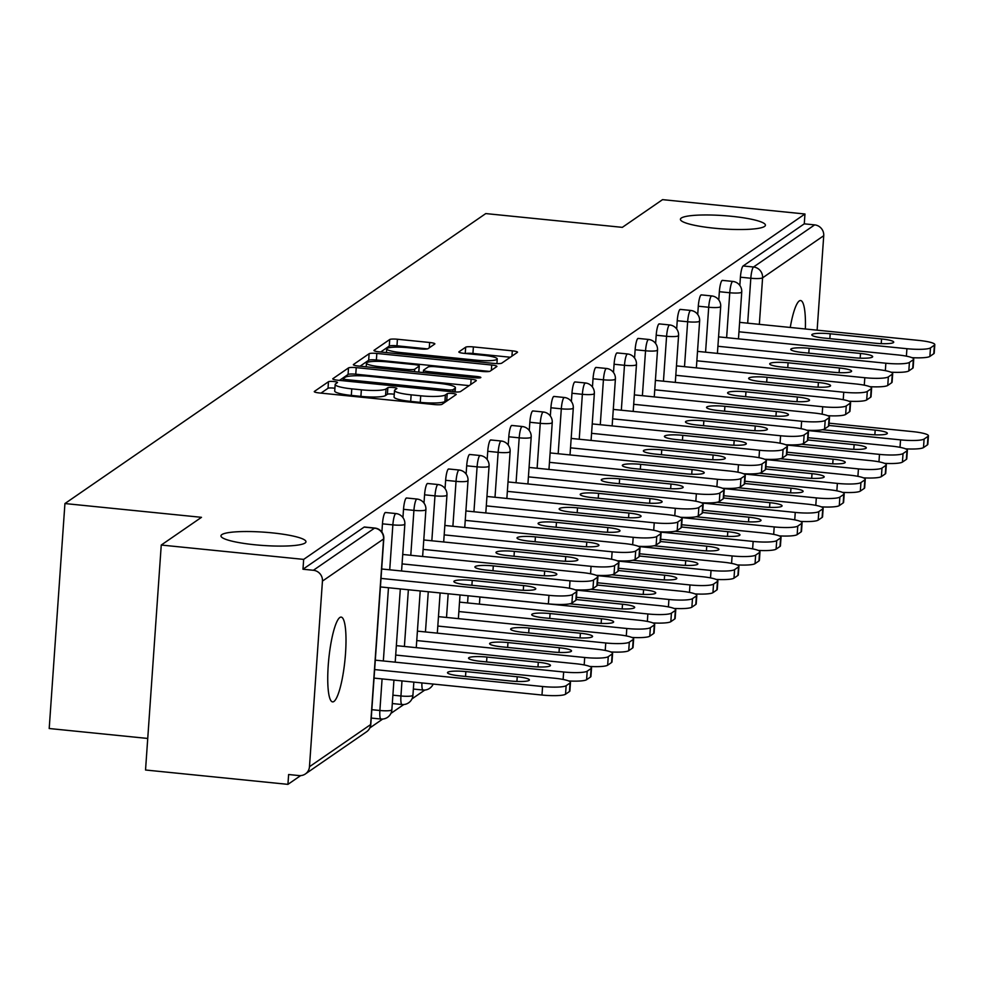 <?xml version="1.0" encoding="UTF-8"?>
<svg xmlns="http://www.w3.org/2000/svg" width="984" height="984" viewBox="0 0 984 984"><rect width="100%" height="100%" fill="white"/><g stroke="black" fill="none" stroke-linecap="round" stroke-linejoin="round"><path stroke-width="1.48" d="M272.101 532.861A42.607 6.667 -176 0 1 305.962 541.79A42.607 6.667 -176 0 1 254.819 544.767A42.607 6.667 -176 0 1 220.957 535.849A42.607 6.667 -176 0 1 272.101 532.861M731.555 216.296A42.607 6.667 -176 0 1 765.417 225.225A42.607 6.667 -176 0 1 714.273 228.202A42.607 6.667 -176 0 1 680.411 219.272A42.607 6.667 -176 0 1 731.555 216.296M333.883 381.521A4.576 0.713 4 0 0 328.484 381.718L314.413 391.411A6.531 1.021 4 0 0 314.277 391.595A6.531 1.021 4 0 0 319.468 392.973L434.35 404.559A6.531 1.021 4 0 0 442.062 404.289L456.133 394.584A4.576 0.713 4 0 0 456.232 394.449A4.576 0.713 4 0 0 452.591 393.502A4.576 0.713 4 0 0 447.203 393.686L445.383 394.941A20.91 3.272 4 0 1 420.709 395.802L411.14 394.83A20.91 3.272 4 0 1 394.522 390.451A20.91 3.272 4 0 1 394.953 389.861L396.773 388.606A4.576 0.713 4 0 0 396.872 388.471A4.576 0.713 4 0 0 393.231 387.512A4.576 0.713 4 0 0 387.844 387.696L386.023 388.951A20.91 3.272 4 0 1 361.362 389.812L351.78 388.852A20.91 3.272 4 0 1 335.163 384.473A20.91 3.272 4 0 1 335.593 383.871L337.414 382.616A4.576 0.713 4 0 0 337.512 382.481A4.576 0.713 4 0 0 333.883 381.521M334.892 388.274A4.576 0.713 4 0 0 333.416 388.09A4.576 0.713 4 0 0 328.029 388.274L320.981 393.12M448.36 399.934A4.576 0.713 4 0 0 446.736 400.242L444.916 401.497L445.383 394.941M394.252 394.264A4.576 0.713 4 0 0 392.776 394.067A4.576 0.713 4 0 0 387.388 394.264L385.556 395.519L386.023 388.951M805.367 328.988A42.607 8.106 95.8 0 0 800.595 300.538A42.607 8.106 95.8 0 0 799.266 300.956A42.607 8.106 95.8 0 0 790.25 327.463M339.812 617.522A42.607 8.106 95.8 0 0 328.496 662.072A42.607 8.106 95.8 0 0 332.604 701.887A42.607 8.106 95.8 0 0 333.933 701.469A42.607 8.106 95.8 0 0 345.249 656.918A42.607 8.106 95.8 0 0 341.153 617.103A42.607 8.106 95.8 0 0 339.812 617.522M434.719 344.056A6.531 1.021 4 0 0 434.854 343.871A6.531 1.021 4 0 0 429.664 342.493L397.438 339.246A6.531 1.021 4 0 0 389.726 339.517L374.092 350.292A6.531 1.021 4 0 0 373.957 350.476A6.531 1.021 4 0 0 379.147 351.841L494.029 363.428A6.531 1.021 4 0 0 501.742 363.157L517.375 352.395A6.531 1.021 4 0 0 517.51 352.198A6.531 1.021 4 0 0 512.32 350.833L473.39 346.909A6.531 1.021 4 0 0 465.678 347.18L458.987 351.792A6.531 1.021 4 0 0 458.851 351.977A6.531 1.021 4 0 0 464.042 353.342L483.353 355.286A17.478 2.731 4 0 1 497.24 358.951A17.478 2.731 4 0 1 476.268 360.169L400.636 352.543A17.478 2.731 4 0 1 386.737 348.889A17.478 2.731 4 0 1 407.72 347.659L420.328 348.939A6.531 1.021 4 0 0 428.028 348.668L434.719 344.056M309.468 766.721L370.611 724.593L383.588 538.974L322.444 581.101L309.468 766.721A9.988 9.68 -124.6 0 1 299.025 775.576L288.62 774.519L287.931 784.359L145.534 770.005L161.253 545.038L201.486 517.326L64.932 503.55L485.776 213.577L622.331 227.353L662.552 199.641L804.961 213.995L303.662 559.392L302.974 569.232L313.379 570.277L374.523 528.15L364.117 527.104L302.974 569.232M161.253 545.038L303.662 559.392M356.233 367.635A6.531 1.021 4 0 0 348.521 367.905L332.887 378.68A6.531 1.021 4 0 0 332.752 378.865A6.531 1.021 4 0 0 337.942 380.23L452.837 391.817A6.531 1.021 4 0 0 460.537 391.546L476.17 380.783A6.531 1.021 4 0 0 476.305 380.587A6.531 1.021 4 0 0 471.115 379.221L356.233 367.635L355.777 374.203A6.531 1.021 4 0 0 348.065 374.461L339.468 380.39M353.49 364.486L369.123 353.711A6.531 1.021 4 0 1 376.835 353.441L491.717 365.027A6.531 1.021 4 0 1 496.908 366.392A6.531 1.021 4 0 1 496.772 366.589L490.081 371.189A6.531 1.021 4 0 1 482.381 371.46L435.789 366.761A6.531 1.021 4 0 0 428.077 367.032L423.637 370.095A6.531 1.021 4 0 0 423.501 370.279A6.531 1.021 4 0 0 428.692 371.644L477.203 376.54A4.576 0.713 4 0 1 480.844 377.499A4.576 0.713 4 0 1 475.346 377.819L358.545 366.036A6.531 1.021 4 0 1 353.354 364.67A6.531 1.021 4 0 1 353.49 364.486L353.465 364.879M64.932 503.55L49.2 728.517L147.735 738.455M322.444 581.101A9.988 9.68 -124.6 0 0 313.379 570.277M804.961 213.995L804.272 223.835L814.666 224.881A9.988 9.68 55.4 0 1 823.731 235.705L817.126 330.169M424.83 690.03L411.976 698.898M403.772 704.544L390.919 713.4M382.714 719.046L369.861 727.914M300.649 775.601L287.931 784.359M718.775 299.96L719.353 291.707A9.988 1.894 -84.2 0 1 722.071 280.477A9.988 1.894 -84.2 0 1 722.379 280.378A9.988 1.894 -84.2 0 1 722.674 280.538M739.833 285.446L740.411 277.193A9.988 1.894 -84.2 0 1 743.129 265.963L753.523 267.008L814.666 224.881M804.272 223.835L743.129 265.963M676.672 328.976L677.238 320.722A9.988 1.894 -84.2 0 1 679.956 309.493A9.988 1.894 -84.2 0 1 680.264 309.394A9.988 1.894 -84.2 0 1 680.559 309.542M634.557 357.992L635.135 349.738A9.988 1.894 -84.2 0 1 637.841 338.508A9.988 1.894 -84.2 0 1 638.161 338.41A9.988 1.894 -84.2 0 1 638.444 338.558M592.442 387.007L593.02 378.754A9.988 1.894 -84.2 0 1 595.726 367.524A9.988 1.894 -84.2 0 1 596.046 367.426A9.988 1.894 -84.2 0 1 596.329 367.573M550.327 416.023L550.905 407.77A9.988 1.894 -84.2 0 1 553.623 396.54A9.988 1.894 -84.2 0 1 553.931 396.441A9.988 1.894 -84.2 0 1 554.226 396.589M508.224 445.039L508.789 436.785A9.988 1.894 -84.2 0 1 511.508 425.555A9.988 1.894 -84.2 0 1 511.828 425.457A9.988 1.894 -84.2 0 1 512.111 425.605M466.108 474.054L466.687 465.801A9.988 1.894 -84.2 0 1 469.393 454.559A9.988 1.894 -84.2 0 1 469.712 454.473A9.988 1.894 -84.2 0 1 469.995 454.62M423.993 503.07L424.571 494.817A9.988 1.894 -84.2 0 1 427.29 483.574A9.988 1.894 -84.2 0 1 427.597 483.488A9.988 1.894 -84.2 0 1 427.892 483.636M381.878 532.086L382.456 523.832A9.988 1.894 -84.2 0 1 385.174 512.59A9.988 1.894 -84.2 0 1 385.482 512.504A9.988 1.894 -84.2 0 1 385.777 512.652M402.936 517.572L403.514 509.318A9.988 1.894 -84.2 0 1 406.232 498.088A9.988 1.894 -84.2 0 1 406.54 497.99A9.988 1.894 -84.2 0 1 406.835 498.15M445.051 488.556L445.629 480.303A9.988 1.894 -84.2 0 1 448.335 469.073A9.988 1.894 -84.2 0 1 448.655 468.974A9.988 1.894 -84.2 0 1 448.938 469.134M487.166 459.54L487.744 451.287A9.988 1.894 -84.2 0 1 490.45 440.057A9.988 1.894 -84.2 0 1 490.77 439.959A9.988 1.894 -84.2 0 1 491.053 440.119M529.269 430.525L529.847 422.271A9.988 1.894 -84.2 0 1 532.565 411.041A9.988 1.894 -84.2 0 1 532.873 410.943A9.988 1.894 -84.2 0 1 533.168 411.103M571.384 401.509L571.962 393.256A9.988 1.894 -84.2 0 1 574.681 382.026A9.988 1.894 -84.2 0 1 574.988 381.927A9.988 1.894 -84.2 0 1 575.283 382.087M613.499 372.493L614.077 364.24A9.988 1.894 -84.2 0 1 616.784 353.01A9.988 1.894 -84.2 0 1 617.103 352.912A9.988 1.894 -84.2 0 1 617.386 353.072M655.615 343.478L656.193 335.224A9.988 1.894 -84.2 0 1 658.899 323.994A9.988 1.894 -84.2 0 1 659.219 323.896A9.988 1.894 -84.2 0 1 659.501 324.056M697.717 314.462L698.296 306.208A9.988 1.894 -84.2 0 1 701.014 294.979A9.988 1.894 -84.2 0 1 701.321 294.88A9.988 1.894 -84.2 0 1 701.617 295.04M335.163 384.473L334.708 391.029A20.91 3.272 4 0 0 351.325 395.408L351.78 388.852M385.556 395.519A20.91 3.272 4 0 1 360.894 396.38L351.325 395.408M394.522 390.451L394.067 397.019A20.91 3.272 4 0 0 410.685 401.398L411.14 394.83M444.916 401.497A20.91 3.272 4 0 1 420.254 402.358L410.685 401.398M469.134 385.63L355.777 374.203M343.281 378.582A4.576 0.713 4 0 0 343.182 378.705A4.576 0.713 4 0 0 346.823 379.664L447.671 389.836A4.576 0.713 4 0 0 453.058 389.639L454.977 388.323A20.91 3.272 4 0 0 455.42 387.721A20.91 3.272 4 0 0 438.803 383.342L369.861 376.392A20.91 3.272 4 0 0 345.199 377.253L343.281 378.582M360.07 366.196L368.668 360.267L369.123 353.711M489.515 371.411L376.368 359.996A6.531 1.021 4 0 0 368.668 360.267M387.438 361.891A17.478 2.731 4 0 0 366.454 363.108A17.478 2.731 4 0 0 380.353 366.774L406.995 369.455A6.531 1.021 4 0 0 414.707 369.197L419.147 366.134A6.531 1.021 4 0 0 419.282 365.95A6.531 1.021 4 0 0 414.079 364.572L387.438 361.891M510.339 357.241L472.923 353.465A6.531 1.021 4 0 0 465.789 353.514M427.462 348.877L396.97 345.802A6.531 1.021 4 0 0 389.27 346.073L380.673 352.001M459.663 675.86L511.028 681.039A15.313 2.398 4 0 0 529.404 679.969A15.313 2.398 4 0 0 517.24 676.758L465.863 671.58A15.313 2.398 4 0 0 447.486 672.65A15.313 2.398 4 0 0 459.663 675.86M374.646 669.575L542.59 686.512A19.975 3.124 4 0 0 566.144 685.688L570.056 682.994A19.975 3.124 4 0 0 570.474 682.416A19.975 3.124 4 0 0 554.607 678.234L375.298 660.153M374.043 678.099L541.987 695.036L542.59 686.512M566.144 685.688L565.554 694.212L569.465 691.518L570.056 682.994M565.554 694.212A19.975 3.124 -176 0 1 541.987 695.036M570.474 682.416L569.871 690.94A19.975 3.124 -176 0 1 569.465 691.518M575.837 600.351L576.439 591.827A19.975 3.124 4 0 0 576.845 591.249L576.255 599.773A19.975 3.124 -176 0 1 575.837 600.351L571.925 603.044A19.975 3.124 -176 0 1 548.371 603.868L548.961 595.345L381.017 578.408M380.414 586.931L548.371 603.868M381.669 568.986L560.978 587.067A19.975 3.124 4 0 1 576.845 591.249M576.439 591.827L572.516 594.52L571.925 603.044M517.399 589.871L466.035 584.693A15.313 2.398 -176 0 1 453.87 581.482A15.313 2.398 -176 0 1 472.246 580.412L523.611 585.591A15.313 2.398 -176 0 1 535.776 588.801A15.313 2.398 -176 0 1 517.399 589.871M548.961 595.345A19.975 3.124 4 0 0 572.516 594.52M480.709 661.346L532.086 666.525A15.313 2.398 4 0 0 550.462 665.455A15.313 2.398 4 0 0 538.297 662.244L486.92 657.066A15.313 2.398 4 0 0 468.544 658.136A15.313 2.398 4 0 0 480.709 661.346M395.691 655.061L563.648 671.998A19.975 3.124 4 0 0 587.202 671.174L591.113 668.48A19.975 3.124 4 0 0 591.532 667.902A19.975 3.124 4 0 0 575.652 663.72L396.355 645.652M587.202 671.174L586.599 679.71L590.523 677.004L591.113 668.48M586.599 679.71A19.975 3.124 -176 0 1 568.703 680.965M591.532 667.902L590.929 676.439A19.975 3.124 -176 0 1 590.523 677.004M501.766 646.845L553.143 652.023A15.313 2.398 4 0 0 571.519 650.953A15.313 2.398 4 0 0 559.342 647.743L507.978 642.564A15.313 2.398 4 0 0 489.601 643.634A15.313 2.398 4 0 0 501.766 646.845M416.749 640.559L584.705 657.496A19.975 3.124 4 0 0 608.26 656.672L612.171 653.979A19.975 3.124 4 0 0 612.589 653.401A19.975 3.124 4 0 0 596.71 649.219L417.413 631.138M608.26 656.672L607.657 665.196L611.581 662.503L612.171 653.979M607.657 665.196A19.975 3.124 -176 0 1 589.76 666.463M612.589 653.401L611.986 661.924A19.975 3.124 -176 0 1 611.581 662.503M522.824 632.331L574.201 637.509A15.313 2.398 4 0 0 592.577 636.439A15.313 2.398 4 0 0 580.4 633.229L529.035 628.05A15.313 2.398 4 0 0 510.659 629.12A15.313 2.398 4 0 0 522.824 632.331M437.806 626.058L605.75 642.982A19.975 3.124 4 0 0 629.317 642.158L633.229 639.465A19.975 3.124 4 0 0 633.647 638.899A19.975 3.124 4 0 0 617.768 634.705L438.47 616.636M629.317 642.158L628.714 650.695L632.626 647.989L633.229 639.465M628.714 650.695A19.975 3.124 -176 0 1 610.818 651.949M633.647 638.899L633.044 647.423A19.975 3.124 -176 0 1 632.626 647.989M543.881 617.829L595.246 623.007A15.313 2.398 4 0 0 613.635 621.937A15.313 2.398 4 0 0 601.458 618.727L550.093 613.549A15.313 2.398 4 0 0 531.717 614.619A15.313 2.398 4 0 0 543.881 617.829M458.864 611.544L626.808 628.481A19.975 3.124 4 0 0 650.362 627.657L654.286 624.963A19.975 3.124 4 0 0 654.692 624.385A19.975 3.124 4 0 0 638.825 620.203L459.528 602.122M650.362 627.657L649.772 636.181L653.684 633.487L654.286 624.963M649.772 636.181A19.975 3.124 -176 0 1 631.863 637.447M654.692 624.385L654.102 632.909A19.975 3.124 -176 0 1 653.684 633.487M569.761 603.807L616.304 608.493A15.313 2.398 4 0 0 634.68 607.423A15.313 2.398 4 0 0 622.515 604.213L576.267 599.551M479.921 597.042L647.866 613.967A19.975 3.124 4 0 0 671.42 613.143L675.344 610.449A19.975 3.124 4 0 0 675.75 609.883A19.975 3.124 4 0 0 659.883 605.689L576.427 597.276M671.42 613.143L670.83 621.679L674.741 618.973L675.344 610.449M670.83 621.679A19.975 3.124 -176 0 1 652.921 622.933M675.75 609.883L675.159 618.407A19.975 3.124 -176 0 1 674.741 618.973M596.894 585.837L597.485 577.313A19.975 3.124 4 0 0 597.903 576.735L597.313 585.271A19.975 3.124 -176 0 1 596.894 585.837L592.983 588.543A19.975 3.124 -176 0 1 575.074 589.797M569.502 588.284L570.019 580.831L402.075 563.894M402.727 554.472L582.036 572.553A19.975 3.124 4 0 1 597.903 576.735M597.485 577.313L593.573 580.006L592.983 588.543M538.457 575.357L487.092 570.179A15.313 2.398 -176 0 1 474.915 566.968A15.313 2.398 -176 0 1 493.304 565.898L544.669 571.077A15.313 2.398 -176 0 1 556.833 574.287A15.313 2.398 -176 0 1 538.457 575.357M570.019 580.831A19.975 3.124 4 0 0 593.573 580.006M617.952 571.335L618.542 562.811A19.975 3.124 4 0 0 618.961 562.233L618.37 570.757A19.975 3.124 -176 0 1 617.952 571.335L614.041 574.029A19.975 3.124 -176 0 1 596.132 575.296M590.56 573.77L591.077 566.329L423.132 549.392M423.784 539.97L603.094 558.051A19.975 3.124 4 0 1 618.961 562.233M618.542 562.811L614.631 565.505L614.041 574.029M559.515 560.855L508.15 555.677A15.313 2.398 -176 0 1 495.973 552.467A15.313 2.398 -176 0 1 514.349 551.397L565.726 556.575A15.313 2.398 -176 0 1 577.891 559.785A15.313 2.398 -176 0 1 559.515 560.855M591.077 566.329A19.975 3.124 4 0 0 614.631 565.505M639.01 556.821L639.6 548.297A19.975 3.124 4 0 0 640.018 547.719L639.416 556.255A19.975 3.124 -176 0 1 639.01 556.821L635.086 559.527A19.975 3.124 -176 0 1 617.189 560.782M611.605 559.269L612.134 551.815L444.178 534.878M444.842 525.468L624.139 543.537A19.975 3.124 4 0 1 640.018 547.719M639.6 548.297L635.689 550.991L635.086 559.527M580.572 546.341L529.207 541.163A15.313 2.398 -176 0 1 517.031 537.953A15.313 2.398 -176 0 1 535.407 536.883L586.784 542.061A15.313 2.398 -176 0 1 598.948 545.271A15.313 2.398 -176 0 1 580.572 546.341M612.134 551.815A19.975 3.124 4 0 0 635.689 550.991M660.067 542.319L660.658 533.795A19.975 3.124 4 0 0 661.076 533.217L660.473 541.741A19.975 3.124 -176 0 1 660.067 542.319L656.144 545.013A19.975 3.124 -176 0 1 638.247 546.28M632.663 544.755L633.192 537.313L465.235 520.376M465.899 510.954L645.196 529.035A19.975 3.124 4 0 1 661.076 533.217M660.658 533.795L656.746 536.489L656.144 545.013M601.63 531.84L550.253 526.661A15.313 2.398 -176 0 1 538.088 523.451A15.313 2.398 -176 0 1 556.464 522.381L607.841 527.559A15.313 2.398 -176 0 1 620.006 530.77A15.313 2.398 -176 0 1 601.63 531.84M633.192 537.313A19.975 3.124 4 0 0 656.746 536.489M681.112 527.805L681.715 519.281A19.975 3.124 4 0 0 682.133 518.703L681.531 527.24A19.975 3.124 -176 0 1 681.112 527.805L677.201 530.511A19.975 3.124 -176 0 1 659.305 531.766M653.72 530.253L654.237 522.799L486.293 505.874M486.957 496.453L666.254 514.521A19.975 3.124 4 0 1 682.133 518.703M681.715 519.281L677.804 521.975L677.201 530.511M622.688 517.326L571.31 512.147A15.313 2.398 -176 0 1 559.146 508.937A15.313 2.398 -176 0 1 577.522 507.867L628.887 513.045A15.313 2.398 -176 0 1 641.064 516.256A15.313 2.398 -176 0 1 622.688 517.326M654.237 522.799A19.975 3.124 4 0 0 677.804 521.975M590.818 589.293L637.361 593.992A15.313 2.398 4 0 0 655.738 592.922A15.313 2.398 4 0 0 643.573 589.711L597.325 585.049M575.64 590.056L668.923 599.465A19.975 3.124 4 0 0 692.478 598.641L696.389 595.947A19.975 3.124 4 0 0 696.807 595.369A19.975 3.124 4 0 0 680.94 591.187L597.485 582.774M692.478 598.641L691.887 607.165L695.799 604.471L696.389 595.947M691.887 607.165A19.975 3.124 -176 0 1 673.979 608.432M696.807 595.369L696.217 603.893A19.975 3.124 -176 0 1 695.799 604.471M702.17 513.304L702.773 504.78A19.975 3.124 4 0 0 703.179 504.202L702.588 512.726A19.975 3.124 -176 0 1 702.17 513.304L698.259 515.997A19.975 3.124 -176 0 1 680.362 517.264M674.778 515.739L675.295 508.298L507.35 491.36M508.015 481.939L687.312 500.02A19.975 3.124 4 0 1 703.179 504.202M702.773 504.78L698.861 507.473L698.259 515.997M643.733 502.824L592.368 497.646A15.313 2.398 -176 0 1 580.203 494.435A15.313 2.398 -176 0 1 598.579 493.365L649.944 498.544A15.313 2.398 -176 0 1 662.121 501.754A15.313 2.398 -176 0 1 643.733 502.824M675.295 508.298A19.975 3.124 4 0 0 698.861 507.473M611.876 574.791L658.419 579.478A15.313 2.398 4 0 0 676.795 578.408A15.313 2.398 4 0 0 664.63 575.197L618.382 570.536M596.698 575.554L689.981 584.951A19.975 3.124 4 0 0 713.535 584.127L717.447 581.433A19.975 3.124 4 0 0 717.865 580.867A19.975 3.124 4 0 0 701.998 576.673L618.542 568.26M713.535 584.127L712.945 592.663L716.856 589.957L717.447 581.433M712.945 592.663A19.975 3.124 -176 0 1 695.036 593.918M717.865 580.867L717.274 589.391A19.975 3.124 -176 0 1 716.856 589.957M723.228 498.79L723.83 490.266A19.975 3.124 4 0 0 724.236 489.7L723.646 498.224A19.975 3.124 -176 0 1 723.228 498.79L719.316 501.496A19.975 3.124 -176 0 1 701.408 502.75M695.836 501.237L696.352 493.784L528.408 476.859M529.072 467.437L708.369 485.506A19.975 3.124 4 0 1 724.236 489.7M723.83 490.266L719.907 492.959L719.316 501.496M664.79 488.31L613.426 483.132A15.313 2.398 -176 0 1 601.261 479.921A15.313 2.398 -176 0 1 619.637 478.851L671.002 484.03A15.313 2.398 -176 0 1 683.167 487.24A15.313 2.398 -176 0 1 664.79 488.31M696.352 493.784A19.975 3.124 4 0 0 719.907 492.959M632.921 560.277L679.477 564.976A15.313 2.398 4 0 0 697.853 563.906A15.313 2.398 4 0 0 685.688 560.696L639.44 556.034M617.755 561.04L711.038 570.449A19.975 3.124 4 0 0 734.593 569.625L738.504 566.932A19.975 3.124 4 0 0 738.923 566.353A19.975 3.124 4 0 0 723.043 562.172L639.6 553.758M734.593 569.625L733.99 578.149L737.914 575.456L738.504 566.932M733.99 578.149A19.975 3.124 -176 0 1 716.094 579.416M738.923 566.353L738.32 574.877A19.975 3.124 -176 0 1 737.914 575.456M744.285 484.288L744.876 475.764A19.975 3.124 4 0 0 745.294 475.186L744.704 483.71A19.975 3.124 -176 0 1 744.285 484.288L740.374 486.982A19.975 3.124 -176 0 1 722.465 488.248M716.893 486.723L717.41 479.282L549.466 462.345M550.117 452.923L729.427 471.004A19.975 3.124 4 0 1 745.294 475.186M744.876 475.764L740.964 478.458L740.374 486.982M685.848 473.808L634.483 468.63A15.313 2.398 -176 0 1 622.318 465.42A15.313 2.398 -176 0 1 640.695 464.35L692.059 469.528A15.313 2.398 -176 0 1 704.224 472.738A15.313 2.398 -176 0 1 685.848 473.808M717.41 479.282A19.975 3.124 4 0 0 740.964 478.458M653.979 545.776L700.534 550.462A15.313 2.398 4 0 0 718.91 549.392A15.313 2.398 4 0 0 706.746 546.182L660.485 541.52M638.813 546.538L732.096 555.935A19.975 3.124 4 0 0 755.65 555.111L759.562 552.418A19.975 3.124 4 0 0 759.98 551.852A19.975 3.124 4 0 0 744.101 547.658L660.645 539.244M755.65 555.111L755.048 563.648L758.971 560.942L759.562 552.418M755.048 563.648A19.975 3.124 -176 0 1 737.151 564.902M759.98 551.852L759.377 560.376A19.975 3.124 -176 0 1 758.971 560.942M765.343 469.774L765.933 461.25A19.975 3.124 4 0 0 766.351 460.684L765.761 469.208A19.975 3.124 -176 0 1 765.343 469.774L761.431 472.48A19.975 3.124 -176 0 1 743.523 473.734M737.951 472.222L738.467 464.768L570.523 447.843M571.175 438.421L750.484 456.49A19.975 3.124 4 0 1 766.351 460.684M765.933 461.25L762.022 463.944L761.431 472.48M706.906 459.294L655.541 454.116A15.313 2.398 -176 0 1 643.364 450.906A15.313 2.398 -176 0 1 661.752 449.836L713.117 455.014A15.313 2.398 -176 0 1 725.282 458.224A15.313 2.398 -176 0 1 706.906 459.294M738.467 464.768A19.975 3.124 4 0 0 762.022 463.944M675.036 531.262L721.592 535.96A15.313 2.398 4 0 0 739.968 534.89A15.313 2.398 4 0 0 727.791 531.68L681.543 527.018M659.858 532.024L753.154 541.434A19.975 3.124 4 0 0 776.708 540.61L780.62 537.916A19.975 3.124 4 0 0 781.038 537.338A19.975 3.124 4 0 0 765.158 533.156L681.703 524.743M776.708 540.61L776.105 549.134L780.017 546.44L780.62 537.916M776.105 549.134A19.975 3.124 -176 0 1 758.209 550.4M781.038 537.338L780.435 545.862A19.975 3.124 -176 0 1 780.017 546.44M786.4 455.272L786.991 446.748A19.975 3.124 4 0 0 787.409 446.17L786.806 454.694A19.975 3.124 -176 0 1 786.4 455.272L782.489 457.966A19.975 3.124 -176 0 1 764.58 459.233M758.996 457.708L759.525 450.266L591.581 433.329M592.233 423.907L771.53 441.988A19.975 3.124 4 0 1 787.409 446.17M786.991 446.748L783.079 449.442L782.489 457.966M727.963 444.793L676.598 439.614A15.313 2.398 -176 0 1 664.421 436.404A15.313 2.398 -176 0 1 682.798 435.334L734.175 440.512A15.313 2.398 -176 0 1 746.339 443.722A15.313 2.398 -176 0 1 727.963 444.793M759.525 450.266A19.975 3.124 4 0 0 783.079 449.442M696.094 516.76L742.637 521.446A15.313 2.398 4 0 0 761.026 520.376A15.313 2.398 4 0 0 748.849 517.178L702.601 512.504M680.916 517.523L774.199 526.92A19.975 3.124 4 0 0 797.766 526.096L801.677 523.402A19.975 3.124 4 0 0 802.083 522.836A19.975 3.124 4 0 0 786.216 518.642L702.76 510.229M797.766 526.096L797.163 534.632L801.074 531.926L801.677 523.402M797.163 534.632A19.975 3.124 -176 0 1 779.266 535.886M802.083 522.836L801.493 531.36A19.975 3.124 -176 0 1 801.074 531.926M807.458 440.758L808.048 432.234A19.975 3.124 4 0 0 808.467 431.668L807.864 440.192A19.975 3.124 -176 0 1 807.458 440.758L803.534 443.464A19.975 3.124 -176 0 1 785.638 444.719M780.054 443.206L780.583 435.752L612.626 418.827M613.29 409.406L792.587 427.474A19.975 3.124 4 0 1 808.467 431.668M808.048 432.234L804.137 434.928L803.534 443.464M749.021 430.279L697.644 425.1A15.313 2.398 -176 0 1 685.479 421.89A15.313 2.398 -176 0 1 703.855 420.82L755.232 425.998A15.313 2.398 -176 0 1 767.397 429.208A15.313 2.398 -176 0 1 749.021 430.279M780.583 435.752A19.975 3.124 4 0 0 804.137 434.928M717.151 502.246L763.695 506.944A15.313 2.398 4 0 0 782.071 505.874A15.313 2.398 4 0 0 769.906 502.664L723.658 498.002M701.973 503.008L795.256 512.418A19.975 3.124 4 0 0 818.811 511.594L822.735 508.9A19.975 3.124 4 0 0 823.141 508.322A19.975 3.124 4 0 0 807.274 504.14L723.818 495.727M818.811 511.594L818.221 520.118L822.132 517.424L822.735 508.9M818.221 520.118A19.975 3.124 -176 0 1 800.312 521.385M823.141 508.322L822.55 516.846A19.975 3.124 -176 0 1 822.132 517.424M828.503 426.257L829.106 417.733A19.975 3.124 4 0 0 829.524 417.154L828.922 425.678A19.975 3.124 -176 0 1 828.503 426.257L824.592 428.95A19.975 3.124 -176 0 1 806.696 430.217M801.111 428.692L801.64 421.25L633.684 404.313M634.348 394.892L813.645 412.972A19.975 3.124 4 0 1 829.524 417.154M829.106 417.733L825.195 420.426L824.592 428.95M770.078 415.777L718.701 410.599A15.313 2.398 -176 0 1 706.537 407.388A15.313 2.398 -176 0 1 724.913 406.318L776.278 411.497A15.313 2.398 -176 0 1 788.455 414.707A15.313 2.398 -176 0 1 770.078 415.777M801.64 421.25A19.975 3.124 4 0 0 825.195 420.426M738.209 487.744L784.752 492.43A15.313 2.398 4 0 0 803.129 491.36A15.313 2.398 4 0 0 790.964 488.162L744.716 483.488M723.031 488.507L816.314 497.904A19.975 3.124 4 0 0 839.869 497.08L843.792 494.386A19.975 3.124 4 0 0 844.198 493.82A19.975 3.124 4 0 0 828.331 489.626L744.876 481.213M839.869 497.08L839.278 505.616L843.19 502.91L843.792 494.386M839.278 505.616A19.975 3.124 -176 0 1 821.369 506.871M844.198 493.82L843.608 502.344A19.975 3.124 -176 0 1 843.19 502.91M849.561 411.743L850.164 403.219A19.975 3.124 4 0 0 850.582 402.653L849.979 411.177A19.975 3.124 -176 0 1 849.561 411.743L845.65 414.448A19.975 3.124 -176 0 1 827.753 415.703M822.169 414.19L822.686 406.736L654.741 389.812M655.406 380.39L834.703 398.458A19.975 3.124 4 0 1 850.582 402.653M850.164 403.219L846.252 405.912L845.65 414.448M791.136 401.263L739.759 396.085A15.313 2.398 -176 0 1 727.594 392.874A15.313 2.398 -176 0 1 745.97 391.804L797.335 396.995A15.313 2.398 -176 0 1 809.512 400.193A15.313 2.398 -176 0 1 791.136 401.263M822.686 406.736A19.975 3.124 4 0 0 846.252 405.912M759.267 473.23L805.81 477.929A15.313 2.398 4 0 0 824.186 476.859A15.313 2.398 4 0 0 812.021 473.648L765.773 468.987M744.089 473.993L837.372 483.402A19.975 3.124 4 0 0 860.926 482.578L864.838 479.884A19.975 3.124 4 0 0 865.256 479.306A19.975 3.124 4 0 0 849.389 475.124L765.933 466.711M860.926 482.578L860.336 491.102L864.247 488.408L864.838 479.884M860.336 491.102A19.975 3.124 -176 0 1 842.427 492.369M865.256 479.306L864.665 487.83A19.975 3.124 -176 0 1 864.247 488.408M870.619 397.241L871.221 388.717A19.975 3.124 4 0 0 871.627 388.139L871.037 396.663A19.975 3.124 -176 0 1 870.619 397.241L866.707 399.934A19.975 3.124 -176 0 1 848.798 401.201M843.226 399.688L843.743 392.235L675.799 375.298M676.463 365.876L855.76 383.957A19.975 3.124 4 0 1 871.627 388.139M871.221 388.717L867.298 391.411L866.707 399.934M812.181 386.761L760.816 381.583A15.313 2.398 -176 0 1 748.652 378.373A15.313 2.398 -176 0 1 767.028 377.303L818.393 382.481A15.313 2.398 -176 0 1 830.57 385.691A15.313 2.398 -176 0 1 812.181 386.761M843.743 392.235A19.975 3.124 4 0 0 867.298 391.411M780.324 458.728L826.867 463.415A15.313 2.398 4 0 0 845.244 462.345A15.313 2.398 4 0 0 833.079 459.147L786.831 454.473M765.146 459.491L858.429 468.888A19.975 3.124 4 0 0 881.984 468.077L885.895 465.371A19.975 3.124 4 0 0 886.313 464.805A19.975 3.124 4 0 0 870.446 460.61L786.991 452.197M881.984 468.077L881.393 476.6L885.305 473.894L885.895 465.371M881.393 476.6A19.975 3.124 -176 0 1 863.485 477.855M886.313 464.805L885.711 473.329A19.975 3.124 -176 0 1 885.305 473.894M891.676 382.727L892.279 374.203A19.975 3.124 4 0 0 892.685 373.637L892.094 382.161A19.975 3.124 -176 0 1 891.676 382.727L887.765 385.433A19.975 3.124 -176 0 1 869.856 386.687M864.284 385.174L864.801 377.721L696.856 360.796M697.508 351.374L876.818 369.443A19.975 3.124 4 0 1 892.685 373.637M892.279 374.203L888.355 376.897L887.765 385.433M833.239 372.247L781.874 367.069A15.313 2.398 -176 0 1 769.709 363.859A15.313 2.398 -176 0 1 788.086 362.788L839.45 367.979A15.313 2.398 -176 0 1 851.615 371.177A15.313 2.398 -176 0 1 833.239 372.247M864.801 377.721A19.975 3.124 4 0 0 888.355 376.897M801.37 444.214L847.925 448.913A15.313 2.398 4 0 0 866.301 447.843A15.313 2.398 4 0 0 854.137 444.633L807.889 439.971M786.204 444.977L879.487 454.387A19.975 3.124 4 0 0 903.041 453.562L906.953 450.869A19.975 3.124 4 0 0 907.371 450.291A19.975 3.124 4 0 0 891.492 446.109L808.048 437.696M903.041 453.562L902.439 462.086L906.362 459.393L906.953 450.869M902.439 462.086A19.975 3.124 -176 0 1 884.542 463.353M907.371 450.291L906.768 458.815A19.975 3.124 -176 0 1 906.362 459.393M912.734 368.225L913.324 359.701A19.975 3.124 4 0 0 913.742 359.123L913.152 367.647A19.975 3.124 -176 0 1 912.734 368.225L908.822 370.919A19.975 3.124 -176 0 1 890.914 372.186M885.342 370.673L885.858 363.219L717.914 346.282M718.566 336.86L897.875 354.941A19.975 3.124 4 0 1 913.742 359.123M913.324 359.701L909.413 362.395L908.822 370.919M854.296 357.746L802.932 352.567A15.313 2.398 -176 0 1 790.755 349.357A15.313 2.398 -176 0 1 809.143 348.287L860.508 353.465A15.313 2.398 -176 0 1 872.673 356.675A15.313 2.398 -176 0 1 854.296 357.746M885.858 363.219A19.975 3.124 4 0 0 909.413 362.395M822.427 429.713L868.983 434.399A15.313 2.398 4 0 0 887.359 433.329A15.313 2.398 4 0 0 875.182 430.131L828.934 425.457M807.261 430.475L900.544 439.873A19.975 3.124 4 0 0 924.099 439.061L928.01 436.355A19.975 3.124 4 0 0 928.429 435.789A19.975 3.124 4 0 0 912.549 431.607L829.094 423.182M924.099 439.061L923.496 447.585L927.42 444.879L928.01 436.355M923.496 447.585A19.975 3.124 -176 0 1 905.6 448.839M928.429 435.789L927.826 444.313A19.975 3.124 -176 0 1 927.42 444.879M933.791 353.711L934.382 345.187A19.975 3.124 4 0 0 934.8 344.621L934.21 353.145A19.975 3.124 -176 0 1 933.791 353.711L929.88 356.417A19.975 3.124 -176 0 1 911.971 357.672M906.399 356.159L906.916 348.705L738.972 331.78M739.624 322.358L918.933 340.427A19.975 3.124 4 0 1 934.8 344.621M934.382 345.187L930.47 347.893L929.88 356.417M875.354 343.231L823.989 338.053A15.313 2.398 -176 0 1 811.812 334.843A15.313 2.398 -176 0 1 830.189 333.773L881.566 338.963A15.313 2.398 -176 0 1 893.73 342.161A15.313 2.398 -176 0 1 875.354 343.231M906.916 348.705A19.975 3.124 4 0 0 930.47 347.893M328.029 388.274L328.484 381.718M446.736 400.242L447.203 393.686M387.388 394.264L387.844 387.696M305.372 773.953L366.515 731.825A9.988 9.68 -124.6 0 0 370.611 724.593A9.988 1.562 4 0 0 370.808 724.298A9.988 1.562 4 0 0 370.648 723.99M366.515 731.825A9.988 9.988 0 0 0 370.808 724.298L383.797 538.691A9.988 1.562 4 0 1 383.588 538.974A9.988 9.68 -124.6 0 0 374.523 528.15A9.988 1.894 -84.2 0 1 374.83 528.051A9.988 1.894 -84.2 0 1 375.138 528.236M823.731 235.705L762.588 277.832L759.341 324.339M747.68 323.17L750.817 278.251A9.988 1.894 95.8 0 1 753.523 267.008A9.988 9.68 55.4 0 1 762.588 277.832A9.988 1.562 -176 0 1 750.817 278.251L740.411 277.193M371.841 709.685L379.886 710.497L382.087 678.911M383.342 660.965L388.471 587.743M389.726 569.798L392.862 524.878L382.456 523.832M364.424 527.006L374.83 528.051A9.988 9.988 0 0 1 383.797 538.691A9.988 1.562 4 0 0 383.612 538.359M401.57 570.991L404.854 524.177A9.988 9.988 0 0 0 395.888 513.55A9.988 1.894 -84.2 0 0 395.58 513.648A9.988 1.894 95.8 0 0 392.862 524.878A9.988 1.562 -176 0 0 404.645 524.472A9.988 1.562 4 0 0 404.854 524.177A9.988 1.562 4 0 0 404.67 523.845M393.944 680.104L391.866 709.796A9.988 1.562 4 0 1 391.657 710.079A9.988 1.562 -176 0 1 379.886 710.497A9.988 1.894 -84.2 0 0 380.906 719.033A9.988 9.988 0 0 0 391.866 709.796A9.988 1.562 4 0 0 391.706 709.476M381.226 718.935A9.988 1.894 -84.2 0 1 380.906 719.033L371.251 718.062M392.887 695.171L400.943 695.983L401.989 680.916M404.399 646.451L408.372 589.748M410.783 555.284L413.92 510.376L403.514 509.318M425.457 631.949L428.274 591.753M431.828 540.782L434.977 495.862L424.571 494.817M446.515 617.435L448.175 593.77M452.886 526.268L456.035 481.361L445.629 480.303M467.572 602.934L468.077 595.775M473.944 511.766L477.092 466.846L466.687 465.801M495.001 497.252L498.138 452.345L487.744 451.287M516.059 482.75L519.195 437.831L508.789 436.785M537.116 468.249L540.253 423.329L529.847 422.271M558.174 453.735L561.311 408.815L550.905 407.77M579.232 439.233L582.368 394.313L571.962 393.256M600.277 424.719L603.426 379.799L593.02 378.754M621.334 410.217L624.483 365.298L614.077 364.24M642.392 395.703L645.541 350.784L635.135 349.738M663.45 381.202L666.586 336.282L656.193 335.224M684.507 366.688L687.644 321.768L677.238 320.722M705.565 352.186L708.701 307.266L698.296 306.208M726.622 337.672L729.759 292.752L719.353 291.707M385.482 512.504L395.888 513.55A9.988 1.894 -84.2 0 1 396.195 513.734M422.628 556.489L425.9 509.675A9.988 9.988 0 0 0 416.945 499.036A9.988 1.894 -84.2 0 0 416.638 499.134A9.988 1.894 95.8 0 0 413.92 510.376A9.988 1.562 -176 0 0 425.703 509.958A9.988 1.562 4 0 0 425.9 509.675A9.988 1.562 4 0 0 425.728 509.343M413.846 682.109L412.923 695.282A9.988 1.562 4 0 1 412.714 695.577A9.988 1.562 -176 0 1 400.943 695.983A9.988 1.894 -84.2 0 0 401.964 704.519A9.988 9.988 0 0 0 412.923 695.282A9.988 1.562 4 0 0 412.763 694.975M402.272 704.433A9.988 1.894 -84.2 0 1 401.964 704.519L392.308 703.548M406.54 497.99L416.945 499.036A9.988 1.894 -84.2 0 1 417.253 499.22M443.686 541.975L446.957 495.161A9.988 9.988 0 0 0 438.003 484.534A9.988 1.894 -84.2 0 0 437.683 484.632A9.988 1.894 95.8 0 0 434.977 495.862A9.988 1.562 -176 0 0 446.748 495.456A9.988 1.562 4 0 0 446.957 495.161A9.988 1.562 4 0 0 446.773 494.829M423.329 689.919A9.988 1.894 -84.2 0 1 423.022 690.018A9.988 1.894 -84.2 0 1 421.915 682.933M427.597 483.488L438.003 484.534A9.988 1.894 -84.2 0 1 438.311 484.718M464.743 527.473L468.015 480.659A9.988 9.988 0 0 0 459.061 470.02A9.988 1.894 -84.2 0 0 458.741 470.118A9.988 1.894 95.8 0 0 456.035 481.361A9.988 1.562 -176 0 0 467.806 480.942A9.988 1.562 4 0 0 468.015 480.659A9.988 1.562 4 0 0 467.831 480.327M448.655 468.974L459.061 470.02A9.988 1.894 -84.2 0 1 459.368 470.204M485.801 512.959L489.073 466.145A9.988 9.988 0 0 0 480.118 455.518A9.988 1.894 -84.2 0 0 479.798 455.617A9.988 1.894 95.8 0 0 477.092 466.846A9.988 1.562 -176 0 0 488.863 466.441A9.988 1.562 4 0 0 489.073 466.145A9.988 1.562 4 0 0 488.888 465.826M469.712 454.473L480.118 455.518A9.988 1.894 -84.2 0 1 480.426 455.703M506.858 498.457L510.13 451.644A9.988 9.988 0 0 0 501.176 441.004A9.988 1.894 -84.2 0 0 500.856 441.103A9.988 1.894 95.8 0 0 498.138 452.345A9.988 1.562 -176 0 0 509.921 451.927A9.988 1.562 4 0 0 510.13 451.644A9.988 1.562 4 0 0 509.946 451.312M490.77 439.959L501.176 441.004A9.988 1.894 -84.2 0 1 501.483 441.189M527.916 483.943L531.188 437.13A9.988 9.988 0 0 0 522.221 426.502A9.988 1.894 -84.2 0 0 521.914 426.601A9.988 1.894 95.8 0 0 519.195 437.831A9.988 1.562 -176 0 0 530.979 437.425A9.988 1.562 4 0 0 531.188 437.13A9.988 1.562 4 0 0 531.003 436.81M511.828 425.457L522.221 426.502A9.988 1.894 -84.2 0 1 522.541 426.687M548.961 469.442L552.245 422.628A9.988 9.988 0 0 0 543.279 411.988A9.988 1.894 -84.2 0 0 542.971 412.087A9.988 1.894 95.8 0 0 540.253 423.329A9.988 1.562 -176 0 0 552.036 422.911A9.988 1.562 4 0 0 552.245 422.628A9.988 1.562 4 0 0 552.061 422.296M532.873 410.943L543.279 411.988A9.988 1.894 -84.2 0 1 543.586 412.173M570.019 454.928L573.291 408.114A9.988 9.988 0 0 0 564.336 397.487A9.988 1.894 -84.2 0 0 564.029 397.585A9.988 1.894 95.8 0 0 561.311 408.815A9.988 1.562 -176 0 0 573.094 408.409A9.988 1.562 4 0 0 573.291 408.114A9.988 1.562 4 0 0 573.118 407.794M553.931 396.441L564.336 397.487A9.988 1.894 -84.2 0 1 564.644 397.671M591.077 440.426L594.348 393.612A9.988 9.988 0 0 0 585.394 382.973A9.988 1.894 -84.2 0 0 585.074 383.071A9.988 1.894 95.8 0 0 582.368 394.313A9.988 1.562 -176 0 0 594.152 393.895A9.988 1.562 4 0 0 594.348 393.612A9.988 1.562 4 0 0 594.164 393.28M574.988 381.927L585.394 382.973A9.988 1.894 -84.2 0 1 585.701 383.157M612.134 425.912L615.406 379.098A9.988 9.988 0 0 0 606.452 368.471A9.988 1.894 -84.2 0 0 606.132 368.569A9.988 1.894 95.8 0 0 603.426 379.799A9.988 1.562 -176 0 0 615.197 379.393A9.988 1.562 4 0 0 615.406 379.098A9.988 1.562 4 0 0 615.221 378.779M596.046 367.426L606.452 368.471A9.988 1.894 -84.2 0 1 606.759 368.656M633.192 411.41L636.464 364.597A9.988 9.988 0 0 0 627.509 353.957A9.988 1.894 -84.2 0 0 627.189 354.055A9.988 1.894 95.8 0 0 624.483 365.298A9.988 1.562 -176 0 0 636.254 364.879A9.988 1.562 4 0 0 636.464 364.597A9.988 1.562 4 0 0 636.279 364.264M617.103 352.912L627.509 353.957A9.988 1.894 -84.2 0 1 627.817 354.142M654.249 396.896L657.521 350.083A9.988 9.988 0 0 0 648.567 339.455A9.988 1.894 -84.2 0 0 648.247 339.554A9.988 1.894 95.8 0 0 645.541 350.784A9.988 1.562 -176 0 0 657.312 350.378A9.988 1.562 4 0 0 657.521 350.083A9.988 1.562 4 0 0 657.337 349.763M638.161 338.41L648.567 339.455A9.988 1.894 -84.2 0 1 648.874 339.64M675.307 382.395L678.579 335.581A9.988 9.988 0 0 0 669.612 324.941A9.988 1.894 -84.2 0 0 669.304 325.04A9.988 1.894 95.8 0 0 666.586 336.282A9.988 1.562 -176 0 0 678.37 335.864A9.988 1.562 4 0 0 678.579 335.581A9.988 1.562 4 0 0 678.394 335.249M659.219 323.896L669.612 324.941A9.988 1.894 -84.2 0 1 669.932 325.126M696.364 367.881L699.636 321.067A9.988 9.988 0 0 0 690.67 310.44A9.988 1.894 -84.2 0 0 690.362 310.538A9.988 1.894 95.8 0 0 687.644 321.768A9.988 1.562 -176 0 0 699.427 321.362A9.988 1.562 4 0 0 699.636 321.067A9.988 1.562 4 0 0 699.452 320.747M680.264 309.394L690.67 310.44A9.988 1.894 -84.2 0 1 690.977 310.624M717.41 353.379L720.694 306.565A9.988 9.988 0 0 0 711.727 295.938A9.988 1.894 -84.2 0 0 711.42 296.024A9.988 1.894 95.8 0 0 708.701 307.266A9.988 1.562 -176 0 0 720.485 306.848A9.988 1.562 4 0 0 720.694 306.565A9.988 1.562 4 0 0 720.509 306.233M701.321 294.88L711.727 295.938A9.988 1.894 -84.2 0 1 712.035 296.11M738.467 338.865L741.739 292.051A9.988 9.988 0 0 0 732.785 281.424A9.988 1.894 -84.2 0 0 732.477 281.522A9.988 1.894 95.8 0 0 729.759 292.752A9.988 1.562 -176 0 0 741.542 292.346A9.988 1.562 4 0 0 741.739 292.051A9.988 1.562 4 0 0 741.567 291.731M722.379 280.378L732.785 281.424A9.988 1.894 -84.2 0 1 733.092 281.608M360.894 396.38L361.362 389.812M420.254 402.358L420.709 395.802M470.746 384.523L471.115 379.221M348.065 374.461L348.521 367.905M343.133 380.759L343.268 378.852M346.725 381.115L346.823 379.664M447.56 391.288L447.671 389.836M452.911 391.829L453.058 389.639M454.731 391.964L454.977 388.323M376.368 359.996L376.835 353.441M491.348 370.328L491.717 365.027M428.594 373.108L428.692 371.644M477.105 377.942L477.203 376.54M380.242 368.225L380.353 366.774M406.896 370.919L406.995 369.455M414.535 371.681L414.707 369.197M418.729 372.112L419.147 366.134M400.525 354.006L400.636 352.543M476.158 361.632L476.268 360.169M465.235 353.465L465.678 347.18M472.923 353.465L473.39 346.909M511.951 356.134L512.32 350.833M389.27 346.073L389.726 339.517M396.97 345.802L397.438 339.246M429.295 347.795L429.664 342.493M465.53 676.451L465.863 671.58M516.908 681.445L517.24 676.758M472.246 580.412L471.902 585.283M523.611 585.591L523.279 590.277M563.119 679.452L563.648 671.998M486.588 661.937L486.92 657.066M537.965 666.943L538.297 662.244M584.176 664.938L584.705 657.496M507.633 647.435L507.978 642.564M559.023 652.429L559.342 647.743M605.234 650.436L605.75 642.982M528.691 632.921L529.035 628.05M580.08 637.927L580.4 633.229M626.291 635.922L626.808 628.481M549.748 618.419L550.093 613.549M601.138 623.413L601.458 618.727M647.349 621.421L647.866 613.967M622.183 608.912L622.515 604.213M493.304 565.898L492.959 570.769M544.669 571.077L544.337 575.775M514.349 551.397L514.017 556.268M565.726 556.575L565.394 561.261M535.407 536.883L535.075 541.754M586.784 542.061L586.452 546.76M556.464 522.381L556.12 527.252M607.841 527.559L607.509 532.246M577.522 507.867L577.178 512.738M628.887 513.045L628.567 517.744M668.407 606.907L668.923 599.465M643.241 594.398L643.573 589.711M598.579 493.365L598.235 498.236M649.944 498.544L649.625 503.23M689.464 592.405L689.981 584.951M664.298 579.896L664.63 575.197M619.637 478.851L619.293 483.722M671.002 484.03L670.67 488.728M710.51 577.891L711.038 570.449M685.356 565.382L685.688 560.696M640.695 464.35L640.35 469.22M692.059 469.528L691.727 474.214M731.567 563.389L732.096 555.935M706.414 550.88L706.746 546.182M661.752 449.836L661.408 454.706M713.117 455.014L712.785 459.712M752.625 548.875L753.154 541.434M727.471 536.366L727.791 531.68M682.798 435.334L682.466 440.205M734.175 440.512L733.843 445.198M773.682 534.373L774.199 526.92M748.529 521.864L748.849 517.178M703.855 420.82L703.523 425.691M755.232 425.998L754.9 430.697M794.74 519.872L795.256 512.418M769.574 507.35L769.906 502.664M724.913 406.318L724.568 411.189M776.278 411.497L775.958 416.183M815.798 505.358L816.314 497.904M790.632 492.849L790.964 488.162M745.97 391.804L745.626 396.675M797.335 396.995L797.015 401.681M836.855 490.856L837.372 483.402M811.689 478.335L812.021 473.648M767.028 377.303L766.684 382.173M818.393 382.481L818.073 387.167M857.913 476.342L858.429 468.888M832.747 463.833L833.079 459.147M788.086 362.788L787.741 367.659M839.45 367.979L839.118 372.665M878.958 461.84L879.487 454.387M853.804 449.319L854.137 444.633M809.143 348.287L808.799 353.158M860.508 353.465L860.176 358.151M900.016 447.326L900.544 439.873M874.862 434.817L875.182 430.131M830.189 333.773L829.856 338.644M881.566 338.963L881.234 343.65M395.199 662.158L400.316 588.936M416.257 647.656L420.217 590.941M413.366 689.046L423.022 690.018A9.988 9.988 0 0 0 433.181 684.064M437.314 633.143L440.119 592.958M458.372 618.641L460.02 594.963M479.429 604.127L479.921 596.968M343.047 380.747L343.182 378.705M455.125 391.989L455.42 387.721M423.341 372.579L423.501 370.279M366.196 366.811L366.454 363.108M418.84 372.124L419.282 365.95M386.478 352.579L386.737 348.889M496.92 363.613L497.24 358.951"/></g></svg>
